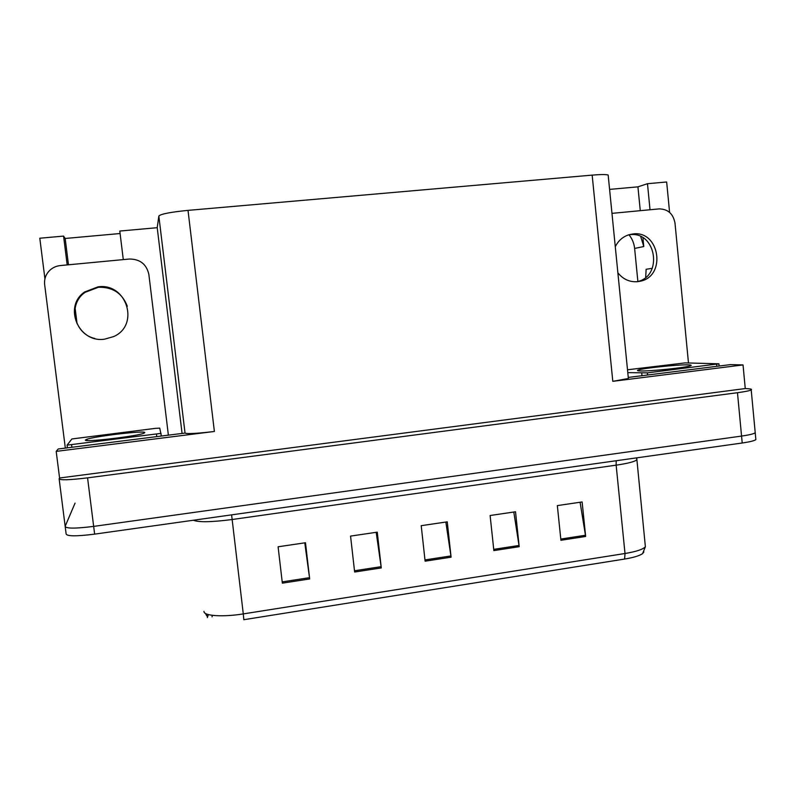 <?xml version="1.0" encoding="UTF-8"?>
<svg xmlns="http://www.w3.org/2000/svg" width="796" height="796" viewBox="0 0 796 796"><rect width="100%" height="100%" fill="white"/><g stroke="black" fill="none" stroke-linecap="round" stroke-linejoin="round"><path stroke-width="1.19" d="M645.685 277.326L646.143 269.277L652.312 268.292M628.969 234.79C632.183 238.72 634.074 243.268 634.621 248.432L637.894 281.645M642.929 237.785L643.785 246.541L640.72 236.601M123.29 259.605L119.788 231.049L157.22 227.696L158.842 216.034C160.812 213.985 170.533 212.104 188.015 210.373L592.164 175.12L612.801 381.324L743.036 364.926L730.39 364.618L628.273 377.433M185.02 433.074L58.188 448.994L56.198 451.382L214.383 431.472C197.129 433.512 187.349 434.049 185.04 433.114L185.02 433.074M612.801 381.324L628.372 378.498L628.313 377.861M59.571 477.998L745.255 388.557L748.23 388.746C751.145 388.936 752.14 389.334 751.205 389.921C749.613 390.766 745.036 391.692 737.474 392.707L87.57 477.859C69.222 480.078 59.74 480.356 59.123 478.704L59.571 477.998L56.198 451.382M120.087 233.526L65.172 238.472L63.571 236.094L39.8 238.223L44.934 278.829M755.125 431.74L755.225 432.795C753.653 433.9 749.106 434.994 741.564 436.079L93.659 526.395C75.371 528.673 65.869 528.653 65.163 526.325L75.043 503.142M650.024 209.756L647.486 183.707L666.66 181.986L669.595 212.393M743.036 364.926L745.255 388.557M77.073 323.783L75.113 308.072M592.164 175.12C600.761 174.404 606.094 174.374 608.164 175.03L608.253 175.996M157.22 227.696L182.075 433.442M63.571 236.094L67.182 264.919M640.273 210.671L637.934 186.841L609.587 189.398M637.934 186.841L647.486 183.707M65.172 238.472L68.466 264.789M207.358 617.577L208.353 614.582M751.205 389.921L755.225 432.795C753.653 433.9 749.106 434.994 741.564 436.079L93.659 526.395C75.371 528.673 65.869 528.653 65.163 526.325L59.173 479.132M580.095 502.246L585.647 536.464L582.125 501.948L557.339 505.599L560.921 540.275L585.647 536.464M513.798 512.017L519.201 546.693L515.519 511.768L490.117 515.51L493.858 550.593L519.201 546.693M304.778 542.842L309.674 578.951L305.485 542.743L278.093 546.782L282.351 583.16L309.674 578.951M376.2 532.315L381.274 567.926L377.264 532.156L350.558 536.096L354.638 572.025L381.274 567.926M445.85 522.037L451.093 557.18L447.252 521.838L421.213 525.678L425.114 561.18L451.093 557.18M643.924 551.907L642.581 553.618C639.566 555.757 633.576 557.568 624.621 559.051L243.825 619.706L243.287 613.905L625.009 553.499C636.233 551.628 643.019 549.389 645.377 546.772L645.118 544.205M755.762 438.536L755.862 439.641C754.3 440.785 749.752 441.909 742.21 443.004L94.634 534.136C76.356 536.424 66.854 536.355 66.128 533.917L65.242 526.912M212.333 615.338L212.034 616.84M98.127 286.819L84.734 291.923C62.894 306.39 78.575 343.305 104.614 339.166L113.659 336.569C139.996 325.256 126.853 282.689 98.127 286.819M94.804 338.479C73.819 333.872 67.521 304.132 85.132 292.331L98.425 287.266C112.694 286.918 122.325 293.256 127.31 306.281M67.212 447.859L65.312 447.999L44.656 284.63C44.098 279.127 45.76 274.401 49.66 270.451C52.645 267.625 56.227 265.993 60.406 265.556L129.36 259.028C140.066 259.068 146.564 264.212 148.862 274.461L168.374 435.064L166.563 435.392M85.52 439.979L86.267 439.521C92.853 436.457 145.986 430.178 144.773 432.606L144.016 433.153C138.106 436.178 82.217 442.715 85.52 439.979M161.061 433.382L67.083 445.133L71.889 438.964L155.349 428.367L159.737 428.109L161.379 436.039M639.755 370.936C637.626 370.846 636.989 370.598 637.845 370.19C640.959 368.379 678.222 364.459 688.46 364.876C690.948 364.946 691.754 365.195 690.868 365.633C688.023 367.454 648.72 371.523 639.755 370.936M627.507 369.782L685.097 362.896L718.907 363.792L647.367 372.866L627.795 372.627M617.875 272.819C623.119 279.326 629.696 282.281 637.626 281.675L640.133 281.257C666.68 276.302 659.745 230.134 632.919 233.954L629.039 234.711C622.9 236.661 618.313 240.661 615.288 246.71M628.611 234.85L629.755 234.701C656.421 230.9 663.327 276.779 636.929 281.694L636.631 281.764M611.975 213.358L659.068 208.9C667.914 209.02 673.227 213.756 674.998 223.119L688.48 362.976M643.785 246.541L634.621 248.432M87.57 477.859L94.634 534.136M737.474 392.707L742.21 443.004M188.015 210.373L214.383 431.472M158.842 216.034L185.04 433.114M616.203 460.735L616.144 465.163L232.064 519.529C211.457 522.176 198.562 522.415 193.408 520.236M636.681 458.327L636.75 459.949C634.303 461.77 627.437 463.501 616.144 465.163L625.009 553.499L624.621 559.051M203.955 611.348L204.005 611.756C204.492 616.014 223.387 617.159 243.287 613.905L231.596 514.863M205.079 613.179L207.547 616.213M450.934 555.936L424.974 559.926M381.115 566.672L354.489 570.762M309.515 577.677L282.202 581.876M519.032 545.469L493.719 549.359M585.488 535.25L560.792 539.051M156.494 434.278L156.782 436.616M67.083 445.173L67.421 447.83M71.59 444.904L71.889 447.272M716.659 364.19L716.858 366.319M641.735 373.274L641.974 375.712M647.367 372.866L647.586 375.015M608.164 175.03L628.372 378.498M636.72 457.849L645.377 546.772L642.581 553.618M207.378 616.641L206.154 614.85L206.592 613.995M755.862 439.641L755.225 432.795M87.57 440.546L86.267 439.521M160.931 433.482L161.25 436.059M638.661 370.866L637.845 370.19M718.907 363.792L719.116 366.031M636.929 281.694L640.133 281.257"/></g></svg>
